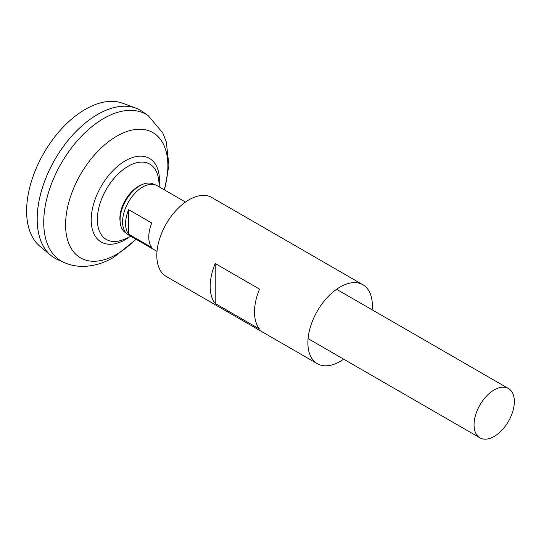 <?xml version="1.0" encoding="UTF-8"?>
<svg xmlns="http://www.w3.org/2000/svg" width="541" height="541" viewBox="0 0 541 541"><rect width="100%" height="100%" fill="white"/><g stroke="black" fill="none" stroke-linecap="round" stroke-linejoin="round"><path stroke-width="0.81" d="M157.012 251.403L128.474 234.922A28.484 16.446 -60 0 1 124.112 212.099A28.484 16.446 -60 0 1 142.716 186.997A28.484 16.446 -60 0 1 156.964 185.583L185.502 202.064M128.623 209.631L151.784 223.007A28.484 16.446 120 0 0 151.784 247.507L128.623 234.138A28.484 16.446 -60 0 1 128.623 209.631L128.623 234.138M494.197 436.438A28.484 16.446 -60 0 1 479.955 437.845A28.484 16.446 -60 0 1 475.586 415.021A28.484 16.446 -60 0 1 494.197 389.919A28.484 16.446 -60 0 1 508.439 388.512A28.484 16.446 -60 0 1 512.807 411.336A28.484 16.446 -60 0 1 494.197 436.438M54.884 258.219A85.458 49.339 -60 0 1 50.84 255.393L39.892 246.27A83.01 47.926 -60 0 1 32.271 178.719A83.01 47.926 -60 0 1 85.316 109.336A83.01 47.926 -60 0 1 122.489 103.196L135.872 108.112A85.458 49.339 -60 0 1 140.342 110.208M50.84 255.393A85.458 49.339 -60 0 1 42.996 185.861A85.458 49.339 -60 0 1 97.603 114.435A85.458 49.339 -60 0 1 135.872 108.112M37.194 219.091A85.424 49.319 -60 0 1 97.603 114.455A85.458 49.339 -60 0 1 142.75 111.764L148.423 115.848A84.754 48.933 -60 0 0 103.662 118.506A84.754 48.933 -60 0 0 47.655 195.423A84.754 48.933 -60 0 0 63.811 262.399L57.441 259.531A85.458 49.339 -60 0 1 41.15 192.001A85.458 49.339 -60 0 1 97.623 114.442A85.424 49.319 -60 0 1 97.61 114.449M130.746 236.234A55.344 55.344 0 0 1 122.124 240.096L122.124 240.096A43.496 25.109 -60 0 1 97.339 219.572A43.496 25.109 -60 0 1 128.095 166.297A43.496 25.109 -60 0 1 158.263 177.502A55.344 55.344 0 0 1 159.23 186.895M126.175 233.07A28.037 16.189 -60 0 1 120.217 222.73L120.014 220.911A26.164 15.107 -60 0 1 119.879 218.429A26.164 15.107 -60 0 1 138.381 186.388A26.164 15.107 -60 0 1 140.592 185.265L142.269 184.528A28.037 16.189 -60 0 1 154.205 184.515M120.217 222.73A28.037 16.189 -60 0 1 139.896 185.732A28.037 16.189 -60 0 1 142.269 184.528M372.14 309.817A45.579 26.313 120 0 0 372.336 305.611A45.579 26.313 120 0 0 362.896 284.749L211.835 197.533A45.579 26.313 120 0 0 176.711 209.739A45.579 26.313 120 0 0 156.816 255.609A45.579 26.313 120 0 0 166.256 276.471L317.324 363.687A45.579 26.313 120 0 0 343.657 359.156M210.192 286.426A45.579 26.313 -60 0 1 215.23 263.541L259.545 289.124A45.579 26.313 -60 0 0 254.507 312.008A45.579 26.313 -60 0 0 259.545 329.077L215.23 303.487A45.579 26.313 -60 0 1 210.192 286.426M362.896 284.749A45.579 26.313 120 0 0 327.778 296.955A45.579 26.313 120 0 0 307.883 342.825A45.579 26.313 120 0 0 317.324 363.687M215.23 303.487L215.23 263.541M135.73 239.108A72.325 41.758 -60 0 1 116.728 254.304A72.325 41.758 -60 0 1 65.583 224.779A72.325 41.758 -60 0 1 116.728 136.197A72.325 41.758 -60 0 1 164.214 189.769M129.59 236.857A48.257 27.862 -60 0 1 125.336 239.622A48.257 27.862 -60 0 1 91.213 219.923A48.257 27.862 -60 0 1 125.336 160.812A48.257 27.862 -60 0 1 159.196 185.583M479.955 437.845L308.079 338.619M63.811 262.399C70.743 265.455 78.012 266.747 85.613 266.294C95.358 265.611 104.731 262.628 113.745 257.34L136.075 239.311M164.559 189.972L168.92 165.411L166.276 141.837L162.794 132.978L148.423 115.848M508.439 388.512L336.563 289.279"/></g></svg>
